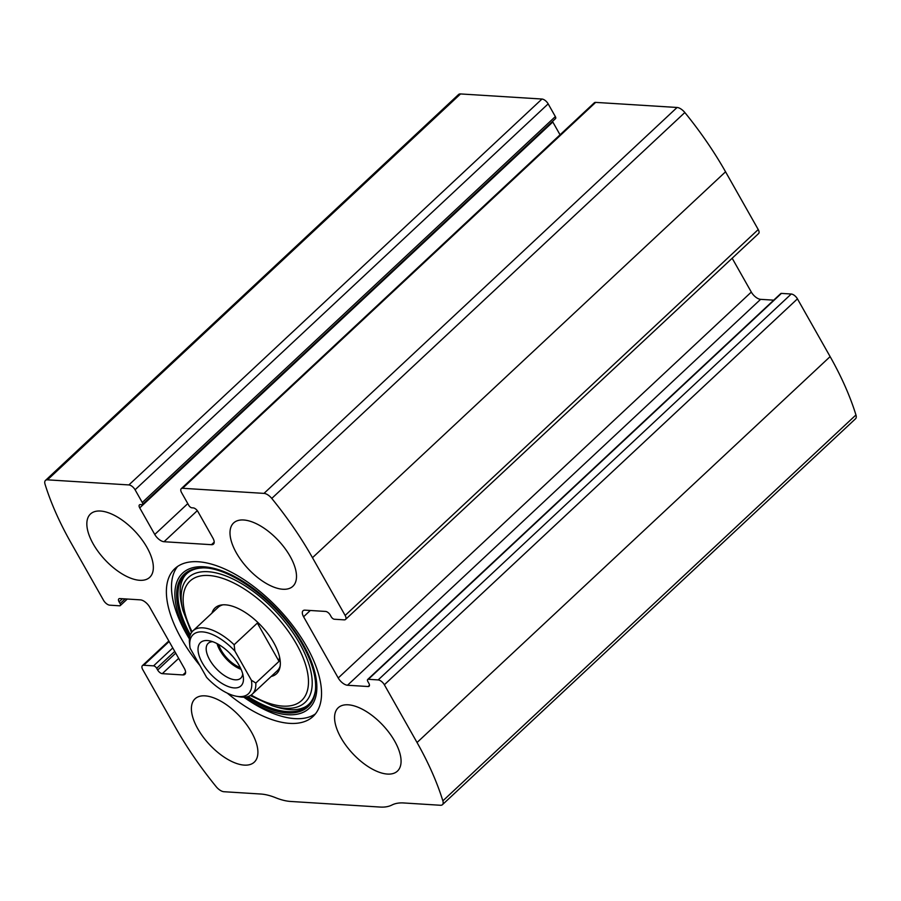 <?xml version="1.0" encoding="UTF-8"?>
<svg xmlns="http://www.w3.org/2000/svg" width="901" height="901" viewBox="0 0 901 901"><rect width="100%" height="100%" fill="white"/><g stroke="black" fill="none" stroke-linecap="round" stroke-linejoin="round"><path stroke-width="1.35" d="M211.465 544.688L164.038 541.726A8.672 4.133 -133.1 0 1 154.758 534.462L139.723 507.894A4.336 2.072 -133.1 0 1 139.441 504.887A4.336 2.072 -133.1 0 1 140.443 504.594L141.784 504.684A2.894 1.374 -133.1 0 0 142.459 504.481A2.894 1.374 -133.1 0 0 142.268 502.476L135.082 489.772A5.778 2.759 -133.1 0 0 128.888 484.929L47.471 479.839A8.672 4.133 -133.1 0 0 45.467 480.424A8.672 4.133 -133.1 0 0 45.05 484.242A231.275 110.361 -133.1 0 0 70.875 542.582L103.559 600.336A5.778 2.759 -133.1 0 0 109.753 605.179L119.596 605.799A2.894 1.374 -133.1 0 0 120.261 605.596A2.894 1.374 -133.1 0 0 120.081 603.602L119.09 601.868A4.336 2.072 -133.1 0 1 118.819 598.872A4.336 2.072 -133.1 0 1 119.822 598.568L140.398 599.863A8.672 4.133 -133.1 0 1 149.69 607.128L184.322 668.351A8.672 4.133 -133.1 0 1 184.874 674.342A8.672 4.133 -133.1 0 1 182.88 674.939L162.293 673.655A4.336 2.072 -133.1 0 1 157.652 670.017L156.673 668.283A2.894 1.374 -133.1 0 0 153.575 665.862L143.732 665.253A5.778 2.759 -133.1 0 0 142.403 665.648A5.778 2.759 -133.1 0 0 142.763 669.646L175.447 727.4A231.275 110.361 -133.1 0 0 216.161 786.674A8.672 4.133 -133.1 0 0 223.921 791.72L260.682 794.018A66.494 31.726 -133.1 0 1 275.695 797.745A66.494 31.726 -133.1 0 0 290.719 801.462L380.188 807.059A66.494 31.726 -133.1 0 0 391.946 805.01A66.494 31.726 -133.1 0 1 403.693 802.96L440.454 805.269A8.672 4.133 -133.1 0 0 442.447 804.672A8.672 4.133 -133.1 0 0 442.864 800.854A231.275 110.361 -133.1 0 0 417.039 742.514L384.367 684.76A5.778 2.759 -133.1 0 0 378.172 679.917L368.329 679.298A2.894 1.374 -133.1 0 0 367.664 679.5A2.894 1.374 -133.1 0 0 367.845 681.494L368.824 683.228A4.336 2.072 -133.1 0 1 369.095 686.235A4.336 2.072 -133.1 0 1 368.104 686.528L347.516 685.244A8.672 4.133 -133.1 0 1 338.224 677.98L303.592 616.757A8.672 4.133 -133.1 0 1 303.04 610.754A8.672 4.133 -133.1 0 1 305.045 610.157L325.621 611.441A4.336 2.072 -133.1 0 1 330.262 615.079L331.241 616.813A2.894 1.374 -133.1 0 0 334.339 619.235L344.182 619.854A5.778 2.759 -133.1 0 0 345.522 619.46L758.597 233.55A5.778 2.759 -133.1 0 0 758.237 229.552L725.553 171.798A231.275 110.361 -133.1 0 0 684.839 112.524A8.672 4.133 -133.1 0 0 677.079 107.478L595.662 102.387A5.778 2.759 -133.1 0 0 594.322 102.782L181.247 488.68A5.778 2.759 -133.1 0 0 181.608 492.689L188.805 505.393A2.894 1.374 -133.1 0 0 191.902 507.815L193.242 507.894A4.336 2.072 -133.1 0 1 197.882 511.531L212.918 538.1A8.672 4.133 -133.1 0 1 213.469 544.103A8.672 4.133 -133.1 0 1 211.465 544.688L214.19 542.143M345.522 619.46A5.778 2.759 -133.1 0 0 345.151 615.451L312.478 557.696A231.275 110.361 -133.1 0 0 271.764 498.422A8.672 4.133 -133.1 0 0 263.993 493.388L182.576 488.286A5.778 2.759 -133.1 0 0 181.247 488.68M135.082 489.772L548.168 103.874A5.778 2.759 -133.1 0 0 541.974 99.031L460.546 93.941A8.672 4.133 -133.1 0 0 458.553 94.526L45.467 480.424M442.447 804.672L855.533 418.774A8.672 4.133 -133.1 0 0 855.95 414.956A231.275 110.361 -133.1 0 0 830.125 356.616L797.441 298.862A5.778 2.759 -133.1 0 0 791.247 294.019L781.404 293.399A2.894 1.374 -133.1 0 0 780.739 293.602L367.664 679.5M227.322 693.162A101.182 48.282 -133.1 0 0 313.03 716.486A101.182 48.282 -133.1 0 0 306.599 646.467A101.182 48.282 -133.1 0 0 174.884 568.61A101.182 48.282 -133.1 0 0 181.326 638.629A101.182 48.282 -133.1 0 0 199.876 665.467M290.099 556.3A43.361 20.689 46.9 0 1 292.859 586.303A43.361 20.689 46.9 0 1 248.135 568.745A43.361 20.689 46.9 0 1 233.652 522.929A43.361 20.689 46.9 0 1 290.099 556.3M394.672 741.118A43.361 20.689 46.9 0 1 397.431 771.121A43.361 20.689 46.9 0 1 352.708 753.563A43.361 20.689 46.9 0 1 338.224 707.747A43.361 20.689 46.9 0 1 394.672 741.118M146.942 547.346A43.361 20.689 46.9 0 1 149.701 577.35A43.361 20.689 46.9 0 1 104.978 559.791A43.361 20.689 46.9 0 1 90.494 513.975A43.361 20.689 46.9 0 1 146.942 547.346M251.503 732.164A43.361 20.689 46.9 0 1 254.262 762.167A43.361 20.689 46.9 0 1 209.539 744.609A43.361 20.689 46.9 0 1 195.055 698.793A43.361 20.689 46.9 0 1 251.503 732.164M548.168 103.874L555.354 116.578A2.894 1.374 -133.1 0 1 555.534 118.583L142.459 504.481M552.516 121.41A4.336 2.072 -133.1 0 0 552.809 121.995L560.05 134.801M732.175 258.249L751.31 292.07A8.672 4.133 -133.1 0 0 760.602 299.346L773.711 300.157M315.406 713.907A101.182 48.282 46.9 0 1 243.822 697.183M189.435 638.967A101.182 48.282 46.9 0 1 177.621 566.414M211.972 613.085A45.039 21.489 46.9 0 1 221.545 604.965A45.039 21.489 46.9 0 1 273.69 642.559A45.039 21.489 46.9 0 1 279.929 667.461A45.039 21.489 46.9 0 1 271.178 676.46M280.177 666.053A43.361 20.689 46.9 0 1 277.271 670.772L252.212 694.187A43.361 20.689 46.9 0 1 239.261 696.777L236.287 696.225A40.477 19.315 46.9 0 1 206.622 677.394L190.145 648.269A40.477 19.315 46.9 0 1 189.886 646.546A40.477 19.315 46.9 0 1 203.243 631.95A40.477 19.315 46.9 0 1 234.879 651.063L251.368 680.199A40.477 19.315 46.9 0 1 236.287 696.225M189.886 646.546L189.401 641.94A43.361 20.689 46.9 0 1 193.005 630.801L218.065 607.398A43.361 20.689 46.9 0 1 222.975 604.819M234.147 687.913A29.632 14.134 46.9 0 1 201.723 661.83A29.632 14.134 46.9 0 1 209.37 640.802A29.632 14.134 46.9 0 1 243.349 677.169A29.632 14.134 46.9 0 1 234.147 687.913M193.005 630.801A43.361 20.689 46.9 0 1 234.136 644.744L234.879 651.063M251.368 680.199L255.816 683.048A43.361 20.689 46.9 0 1 252.212 694.187M255.816 683.048L279.028 661.368L279.569 657.066M234.136 644.744L257.348 623.064L260.062 624.618M279.028 661.368L257.348 623.064M242.696 673.847A23.854 11.375 46.9 0 1 240.747 678.194A23.854 11.375 46.9 0 1 235.251 679.816A23.854 11.375 46.9 0 1 212.602 664.274A23.854 11.375 46.9 0 1 208.187 643.337A23.854 11.375 46.9 0 1 212.647 641.681M241.085 669.33A23.854 11.375 46.9 0 1 217.051 643.607M240.274 667.596A21.68 10.35 46.9 0 1 218.718 644.519M232.717 656.39A17.772 8.481 46.9 0 1 229.383 652.82M312.478 557.696L725.553 171.798M345.151 615.451L758.237 229.552M47.471 479.839L460.546 93.941M128.888 484.929L541.974 99.031M417.039 742.514L830.125 356.616M442.864 800.854L855.95 414.956M384.367 684.76L797.441 298.862M271.764 498.422L684.839 112.524M263.993 493.388L677.079 107.478M182.576 488.286L595.662 102.387M378.172 679.917L791.247 294.019M368.329 679.298L781.404 293.399M368.104 686.528L369.466 685.256M347.516 685.244L760.602 299.346M338.224 677.98L751.31 292.07M303.592 616.757L310.304 610.484M164.038 541.726L197.308 510.653M154.758 534.462L187.791 503.603M139.723 507.894L552.809 121.995M142.268 502.476L555.354 116.578M143.732 665.253L169.14 641.512M153.575 665.862L172.778 647.932M156.673 668.283L174.738 651.412M157.652 670.017L175.718 653.135M162.293 673.655L178.668 658.361M182.88 674.939L185.606 672.394M119.09 601.868L122.446 598.737M120.081 603.602L125.104 598.906M189.458 638.741A92.578 44.172 46.9 0 1 203.412 566.752A92.578 44.172 46.9 0 1 303.175 644.35A92.578 44.172 46.9 0 1 308.728 708.727A92.578 44.172 46.9 0 1 244.058 697.183M189.807 636.624A90.663 43.259 46.9 0 1 200.912 568.002C229.045 565.434 280.11 603.287 302.274 644.283C312.287 662.359 316.656 677.777 315.406 690.56L315.406 690.56A90.663 43.259 46.9 0 1 246.198 696.98M315.463 690.008A89.886 42.888 46.9 0 1 248.034 696.552M190.359 634.811A89.886 42.888 46.9 0 1 201.475 567.99M191.496 632.592L182.926 610.405A85.449 40.77 46.9 0 1 219.315 573.734A85.449 40.77 46.9 0 1 299.582 643.314A85.449 40.77 46.9 0 1 271.877 705.618L275.999 706.925C287.374 710.382 296.418 710.675 303.13 707.826C306.926 706.553 314.01 701.89 315.53 689.456M192.093 631.781A81.732 39.002 46.9 0 1 211.183 575.705A81.732 39.002 46.9 0 1 296.406 643.978A81.732 39.002 46.9 0 1 302.837 699.277A81.732 39.002 46.9 0 1 251.176 695.02M142.403 665.648L168.825 640.96M120.261 605.596L127.289 599.041M182.926 610.405L181.901 606.204C179.243 594.626 179.558 585.582 182.847 579.084C184.39 575.39 189.525 568.621 202.027 567.957M271.877 705.618L250.332 695.561"/></g></svg>
